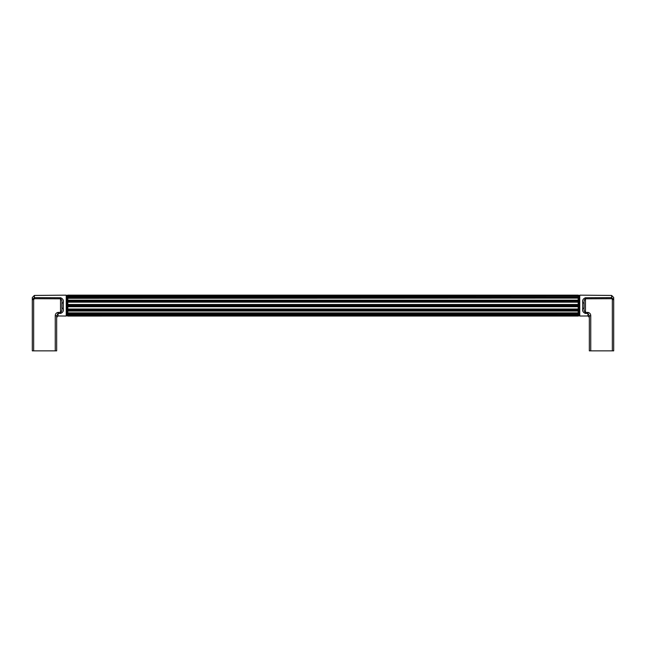 <?xml version="1.0" encoding="UTF-8"?>
<svg xmlns="http://www.w3.org/2000/svg" width="646" height="646" viewBox="0 0 646 646"><rect width="100%" height="100%" fill="white"/><g stroke="black" fill="none" stroke-linecap="round" stroke-linejoin="round"><path stroke-width="0.97" d="M61.895 303.152L61.895 308.045L61.895 303.152C62.169 301.036 61.709 299.591 60.522 298.807L60.538 297.749C62.912 298.662 63.825 300.333 63.276 302.772L61.895 303.152L61.895 308.045C62.169 310.161 61.709 311.606 60.522 312.389L60.522 298.807L34.359 298.718L34.367 297.628L32.3 299.623L32.3 297.531L32.3 299.623L33.665 299.623L34.359 298.718M55.249 315.821C55.257 313.996 56.194 312.858 58.059 312.398L58.075 313.455L56.67 315.821L55.249 315.821L55.249 350.859L32.3 350.859L32.3 299.623M60.538 297.749L34.367 297.628L34.367 295.44L32.3 297.531M56.67 317.356L58.075 315.967L58.075 313.455L60.538 313.439L60.522 312.389L58.059 312.398M61.895 308.045L63.276 308.425C63.825 310.863 62.912 312.535 60.538 313.439M56.67 315.821L56.67 350.859L55.249 350.859M578.889 305.994L578.889 306.131A0.694 0.573 180 0 1 578.186 306.713L67.814 306.713L67.814 302.166L67.111 301.811L67.814 301.375L578.889 301.658L578.186 302.166L67.814 302.166L67.814 298.299L67.111 298.097A0.694 0.525 0 0 1 67.814 297.572L578.186 297.572A0.694 0.525 0 0 1 578.889 298.097L67.814 298.299L67.814 297.039L578.186 297.039A0.694 0.565 0 0 1 578.889 297.596L578.889 296.126L578.186 295.876L67.111 296.126L67.111 305.195L578.889 305.057A0.694 0.573 180 0 0 578.186 304.484L578.186 306.026L578.889 305.994L578.889 300.842A0.694 0.686 180 0 0 578.186 300.156L578.889 300.939L578.889 297.572A0.694 0.662 0 0 0 578.186 296.91L67.814 296.869L578.186 296.91M67.111 305.598L67.111 305.195M578.186 314.287L578.889 313.633A0.694 0.662 0 0 1 578.186 314.287L67.814 314.327L67.814 306.713A0.694 0.573 180 0 1 67.111 306.131L67.111 315.175A0.694 0.67 0 0 0 67.814 315.846L578.186 315.846A0.694 0.67 0 0 0 578.889 315.175L578.186 315.321L578.186 316.039A0.694 0.686 -0 0 0 578.889 315.353L578.186 316.047L578.889 315.353M67.111 306.131L578.186 306.026L578.186 309.03L67.814 309.03L67.111 309.386L67.111 310.346A0.694 0.686 180 0 0 67.814 311.041L578.186 311.041A0.694 0.686 180 0 0 578.889 310.346L578.889 309.386L578.186 309.03L578.186 309.814L578.889 309.539L578.889 305.598M578.889 313.633L578.889 312.955L578.186 312.898L578.186 313.625A0.694 0.525 0 0 0 578.889 313.1M578.889 298.242L578.889 300.842M67.814 314.287A0.694 0.662 0 0 1 67.111 313.625L67.111 312.955L67.814 312.898L578.186 312.898L578.186 309.814L67.111 309.539M67.111 301.658L67.111 300.842A0.694 0.686 180 0 1 67.814 300.156L578.186 300.156L578.186 296.869L578.889 297.564M67.111 298.097L67.111 297.572A0.694 0.662 0 0 1 67.814 296.91M67.111 297.685L67.111 297.596A0.694 0.565 0 0 1 67.814 297.039L67.111 297.564M67.111 315.07L578.186 315.321L578.186 314.327L67.814 314.327L67.814 316.039L578.186 316.039L67.814 316.047L67.111 315.353A0.694 0.686 -0 0 0 67.814 316.039L67.111 315.175L66.239 316.031L66.239 295.157L67.111 296.03A0.694 0.67 0 0 1 67.814 295.351L578.186 295.157A0.694 0.686 0 0 1 578.889 295.844L578.186 295.141L67.814 295.141L67.111 295.844A0.694 0.686 0 0 1 67.814 295.157L67.111 295.844M613.7 299.623L613.7 350.859L590.751 350.859L590.751 315.821L589.33 315.821L587.925 313.455L585.462 313.439C583.088 312.535 582.175 310.863 582.724 308.425L582.724 302.772C582.175 300.333 583.088 298.662 585.462 297.749L611.633 297.628L612.335 299.623L613.7 299.623L613.7 297.531L613.7 299.623L611.633 297.628L611.633 295.44L613.7 297.531M585.462 297.749L585.478 312.389C584.291 311.606 583.831 310.161 584.105 308.045L584.105 303.152C583.831 301.036 584.291 299.591 585.478 298.807L611.641 298.718M590.751 350.859L589.33 350.859L589.33 315.821M582.724 302.772L584.105 303.152L584.105 308.045L582.724 308.425M585.462 313.439L585.478 312.389L587.941 312.398L587.925 315.967L589.33 317.356M587.925 315.967L579.761 316.031L578.889 315.167L578.889 310.258L67.111 310.258M33.665 299.623L33.665 350.859M63.276 302.772L63.276 308.425M67.111 313.1A0.694 0.525 0 0 0 67.814 313.625L578.186 313.625L578.186 314.158A0.694 0.565 0 0 0 578.889 313.601M67.111 313.601A0.694 0.565 0 0 0 67.814 314.158L578.186 314.327M67.814 296.869L67.814 295.351L578.186 295.157L578.889 295.844M67.111 300.939L578.186 300.608L578.186 304.484L67.814 304.484A0.694 0.573 180 0 0 67.111 305.057M578.186 296.869L578.186 295.351A0.694 0.67 0 0 1 578.889 296.021L579.761 295.157L579.761 316.031M590.751 315.821C590.743 313.996 589.806 312.858 587.941 312.398M612.335 350.859L612.335 299.623M34.367 295.44L66.239 295.157M58.075 315.967L66.239 316.031M67.814 314.327L67.111 313.633M611.633 295.44L579.761 295.157"/></g></svg>

